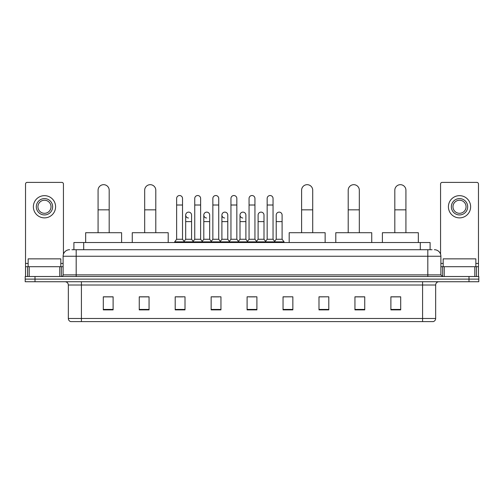 <?xml version="1.0" encoding="UTF-8"?>
<svg xmlns="http://www.w3.org/2000/svg" width="504" height="504" viewBox="0 0 504 504"><rect width="100%" height="100%" fill="white"/><g stroke="black" fill="none" stroke-linecap="round" stroke-linejoin="round"><path stroke-width="0.76" d="M73.899 249.713L73.899 242.525L430.101 242.525L430.101 249.713M72.085 249.713L432.067 249.713M71.933 249.713L76.18 249.713L76.18 256.246L63.107 256.246L63.107 274.875A1.632 1.632 0 0 1 61.475 276.507M69.647 249.713A6.533 6.533 0 0 0 63.107 256.246M434.354 249.713A6.533 6.533 0 0 1 440.893 256.246L440.893 274.875L442.525 276.507M35.003 276.507L25.2 276.507L25.2 279.122L35.003 279.122L25.2 279.122L25.2 281.736L35.003 281.736L35.003 279.122L468.997 279.122L35.003 279.122L35.003 276.507L468.997 276.507L468.997 279.122L478.8 279.122L468.997 279.122L468.997 281.736L35.003 281.736M468.997 281.736L478.8 281.736L478.8 276.507L468.997 276.507M435.664 318.471C435.569 320.04 434.788 321.086 433.308 321.609L422.591 321.609L422.591 318.471L435.664 318.471L435.664 285.006A3.27 3.27 0 0 1 438.927 281.736M422.591 321.609L70.692 321.609A3.27 3.27 0 0 1 68.336 318.471L68.336 285.006C68.147 283.021 67.057 281.931 65.073 281.736M400.693 309.878L400.693 296.806L390.89 296.806L390.89 309.878L400.693 309.878M364.745 309.878L364.745 296.806L354.942 296.806L354.942 309.878L364.745 309.878M328.797 309.878L328.797 296.806L318.994 296.806L318.994 309.878L328.797 309.878M292.849 309.878L292.849 296.806L283.046 296.806L283.046 309.878L292.849 309.878M113.11 309.878L113.11 296.806L103.307 296.806L103.307 309.878L113.11 309.878M149.058 309.878L149.058 296.806L139.255 296.806L139.255 309.878L149.058 309.878M185.006 309.878L185.006 296.806L175.203 296.806L175.203 309.878L185.006 309.878M220.954 309.878L220.954 296.806L211.151 296.806L211.151 309.878L220.954 309.878M256.901 309.878L256.901 296.806L247.099 296.806L247.099 309.878L256.901 309.878M328.797 296.806L318.994 296.869L328.797 296.806M212.524 296.869L219.057 296.869M176.312 296.869L182.851 296.869M292.849 296.806L283.046 296.869L292.849 296.806M248.73 296.869L255.27 296.869M149.058 296.869L139.255 296.869M113.11 296.869L103.307 296.869M364.745 296.869L354.942 296.869M400.693 296.869L390.89 296.869M60.82 266.704L60.82 258.861L28.142 258.861L28.142 266.704M59.762 276.507L59.762 266.704L29.201 266.704L29.201 276.507M63.435 254.205L63.435 184.023A1.632 1.632 0 0 0 61.803 182.391L27.159 182.391A1.632 1.632 0 0 0 25.528 184.023L25.528 266.704L29.201 266.704M59.762 266.704L63.107 266.704M25.528 276.507L25.528 266.704M44.484 198.601A8.171 8.171 0 0 0 36.313 206.772A8.171 8.171 0 0 0 44.484 214.943A8.171 8.171 0 0 0 52.649 206.772A8.171 8.171 0 0 0 44.484 198.601M44.484 200.233A6.533 6.533 0 0 0 37.945 206.772A6.533 6.533 0 0 0 44.484 213.305A6.533 6.533 0 0 0 51.017 206.772A6.533 6.533 0 0 0 44.484 200.233M44.484 217.879A11.113 11.113 0 0 0 55.591 206.772A11.113 11.113 0 0 0 44.484 195.659A11.113 11.113 0 0 0 33.371 206.772A11.113 11.113 0 0 0 44.484 217.879M98.078 232.716L98.078 190.235A5.557 5.557 0 0 1 103.635 184.678A5.557 5.557 0 0 1 109.185 190.235A5.557 5.557 0 0 0 103.635 184.678M109.185 232.716L109.185 190.235M121.609 242.525L121.609 232.716L85.661 232.716L85.661 242.525M144.68 232.716L144.68 190.235A5.557 5.557 0 0 1 150.236 184.678A5.557 5.557 0 0 1 155.793 190.235A5.557 5.557 0 0 0 150.236 184.678M155.793 232.716L155.793 190.235M168.21 242.525L168.21 232.716L132.262 232.716L132.262 242.525M301.606 232.716L301.606 190.235A5.557 5.557 0 0 1 307.163 184.678A5.557 5.557 0 0 1 312.719 190.235A5.557 5.557 0 0 0 307.163 184.678M312.719 232.716L312.719 190.235M325.137 242.525L325.137 232.716L289.189 232.716L289.189 242.525M348.207 232.716L348.207 190.235A5.557 5.557 0 0 1 353.764 184.678A5.557 5.557 0 0 1 359.321 190.235A5.557 5.557 0 0 0 353.764 184.678M359.321 232.716L359.321 190.235M371.738 242.525L371.738 232.716L335.79 232.716L335.79 242.525M394.815 232.716L394.815 190.235A5.557 5.557 0 0 1 400.365 184.678A5.557 5.557 0 0 1 405.922 190.235A5.557 5.557 0 0 0 400.365 184.678M405.922 232.716L405.922 190.235M418.339 242.525L418.339 232.716L382.391 232.716L382.391 242.525M176.639 205.008L182.524 205.008L182.524 239.255L176.639 239.255L176.639 198.469A2.942 2.942 0 0 1 179.764 195.533A2.942 2.942 0 0 1 182.524 198.469A2.942 2.942 0 0 0 179.764 195.533M176.639 239.255L174.68 241.87L174.68 242.525M182.524 239.255L184.483 241.87L174.68 241.87M194.746 239.255L194.746 205.008L200.63 205.008L200.63 239.255L194.746 239.255L192.786 241.87L184.483 241.87L184.483 242.525M194.746 205.008L194.746 198.469A2.942 2.942 0 0 1 197.87 195.533A2.942 2.942 0 0 1 200.63 198.469A2.942 2.942 0 0 0 197.87 195.533M200.63 239.255L202.589 241.87L192.786 241.87L192.786 242.525M212.852 239.255L212.852 205.008L218.73 205.008L218.73 239.255L212.852 239.255L210.886 241.87L202.589 241.87L202.589 242.525M212.852 205.008L212.852 198.469A2.942 2.942 0 0 1 215.977 195.533A2.942 2.942 0 0 1 218.73 198.469A2.942 2.942 0 0 0 215.977 195.533M218.73 239.255L220.695 241.87L210.886 241.87L210.886 242.525M230.952 239.255L230.952 205.008L236.836 205.008L236.836 239.255L230.952 239.255L228.992 241.87L220.695 241.87L220.695 242.525M230.952 205.008L230.952 198.469A2.942 2.942 0 0 1 234.083 195.533A2.942 2.942 0 0 1 236.836 198.469A2.942 2.942 0 0 0 234.083 195.533M236.836 239.255L238.795 241.87L228.992 241.87L228.992 242.525M249.058 239.255L249.058 205.008L254.942 205.008L254.942 239.255L249.058 239.255L247.099 241.87L238.795 241.87L238.795 242.525M249.058 205.008L249.058 198.469A2.942 2.942 0 0 1 252.183 195.533A2.942 2.942 0 0 1 254.942 198.469A2.942 2.942 0 0 0 252.183 195.533M254.942 239.255L256.901 241.87L247.099 241.87L247.099 242.525M267.164 239.255L267.164 205.008L273.048 205.008L273.048 239.255L267.164 239.255L265.205 241.87L256.901 241.87L256.901 242.525M267.164 205.008L267.164 198.469A2.942 2.942 0 0 1 270.289 195.533A2.942 2.942 0 0 1 273.048 198.469A2.942 2.942 0 0 0 270.289 195.533M273.048 239.255L275.008 241.87L265.205 241.87L265.205 242.525M282.101 239.255L282.101 221.609L276.217 221.609L276.217 239.255L282.101 239.255L284.061 241.87L275.008 241.87L275.008 242.525M188.446 218.005A2.942 2.942 0 0 1 185.692 215.069A2.942 2.942 0 0 1 188.817 212.134A2.942 2.942 0 0 1 191.577 215.069L191.577 221.609L185.692 221.609L185.692 215.069M191.577 221.609L191.577 239.255L185.692 239.255L185.692 221.609M185.692 239.255L184.105 241.366M191.577 239.255L193.158 241.366M206.552 218.005A2.942 2.942 0 0 1 203.799 215.069A2.942 2.942 0 0 1 206.923 212.134A2.942 2.942 0 0 1 209.677 215.069L209.677 221.609L203.799 221.609L203.799 215.069M209.677 221.609L209.677 239.255L203.799 239.255L203.799 221.609M203.799 239.255L202.211 241.366M209.677 239.255L211.264 241.366M224.658 218.005A2.942 2.942 0 0 1 221.899 215.069A2.942 2.942 0 0 1 225.03 212.134A2.942 2.942 0 0 1 227.783 215.069L227.783 221.609L221.899 221.609L221.899 215.069M227.783 221.609L227.783 239.255L221.899 239.255L221.899 221.609M221.899 239.255L220.317 241.366M227.783 239.255L229.37 241.366M242.764 218.005A2.942 2.942 0 0 1 240.005 215.069A2.942 2.942 0 0 1 243.13 212.134A2.942 2.942 0 0 1 245.889 215.069L245.889 221.609L240.005 221.609L240.005 215.069M245.889 221.609L245.889 239.255L240.005 239.255L240.005 221.609M240.005 239.255L238.423 241.366M245.889 239.255L247.477 241.366M258.111 215.069A2.942 2.942 0 0 1 261.236 212.134A2.942 2.942 0 0 1 263.995 215.069L263.995 221.609L258.111 221.609L258.111 215.069M263.995 221.609L263.995 239.255L258.111 239.255L258.111 221.609M258.111 239.255L256.523 241.366M263.995 239.255L265.577 241.366M276.217 221.609L276.217 215.069A2.942 2.942 0 0 1 279.342 212.134A2.942 2.942 0 0 1 282.101 215.069L282.101 221.609M276.217 239.255L274.63 241.366M284.061 241.87L284.061 242.525M474.799 276.507L474.799 266.704L444.238 266.704L444.238 276.507M474.799 266.704L478.472 266.704L478.472 184.023A1.632 1.632 0 0 0 476.841 182.391L442.197 182.391A1.632 1.632 0 0 0 440.565 184.023L440.565 254.205M440.893 266.704L444.238 266.704M478.472 266.704L478.472 276.507M459.516 198.601A8.171 8.171 0 0 0 451.351 206.772A8.171 8.171 0 0 0 459.516 214.943A8.171 8.171 0 0 0 467.687 206.772A8.171 8.171 0 0 0 459.516 198.601M459.516 200.233A6.533 6.533 0 0 0 452.983 206.772A6.533 6.533 0 0 0 459.516 213.305A6.533 6.533 0 0 0 466.055 206.772A6.533 6.533 0 0 0 459.516 200.233M459.516 217.879A11.113 11.113 0 0 0 470.629 206.772A11.113 11.113 0 0 0 459.516 195.659A11.113 11.113 0 0 0 448.409 206.772A11.113 11.113 0 0 0 459.516 217.879M475.858 266.704L475.858 258.861L443.18 258.861L443.18 266.704M83.702 249.713L83.702 242.525M420.298 249.713L420.298 242.525M76.18 276.507L76.18 274.875L440.893 274.875M63.107 274.875L76.18 274.875L76.18 256.246L427.82 256.246L427.82 276.507M440.893 256.246L427.82 256.246L427.82 249.713M422.591 281.736L422.591 285.006L68.336 285.006M435.664 285.006L422.591 285.006L422.591 318.471L81.409 318.471L81.409 321.609M68.336 318.471L81.409 318.471L81.409 281.736M256.901 309.424L247.099 309.424M220.954 309.424L211.151 309.424M185.006 309.424L175.203 309.424M149.058 309.424L139.255 309.424M113.11 309.424L103.307 309.424M292.849 309.424L283.046 309.424M328.797 309.424L318.994 309.424M364.745 309.424L354.942 309.424M400.693 309.424L390.89 309.424M63.107 263.441L60.82 263.441M28.142 263.441L25.528 263.441M61.368 266.704L61.368 276.507M25.553 266.704L25.553 276.507M27.594 276.507L27.594 266.704M98.078 209.84L109.185 209.84M144.68 209.84L155.793 209.84M301.606 209.84L312.719 209.84M348.207 209.84L359.321 209.84M394.815 209.84L405.922 209.84M478.472 263.441L475.858 263.441M443.18 263.441L440.893 263.441M478.447 276.507L478.447 266.704M476.406 266.704L476.406 276.507M442.632 276.507L442.632 266.704M182.524 205.008L182.524 198.469M200.63 205.008L200.63 198.469M218.73 205.008L218.73 198.469M236.836 205.008L236.836 198.469M254.942 205.008L254.942 198.469M273.048 205.008L273.048 198.469"/></g></svg>
